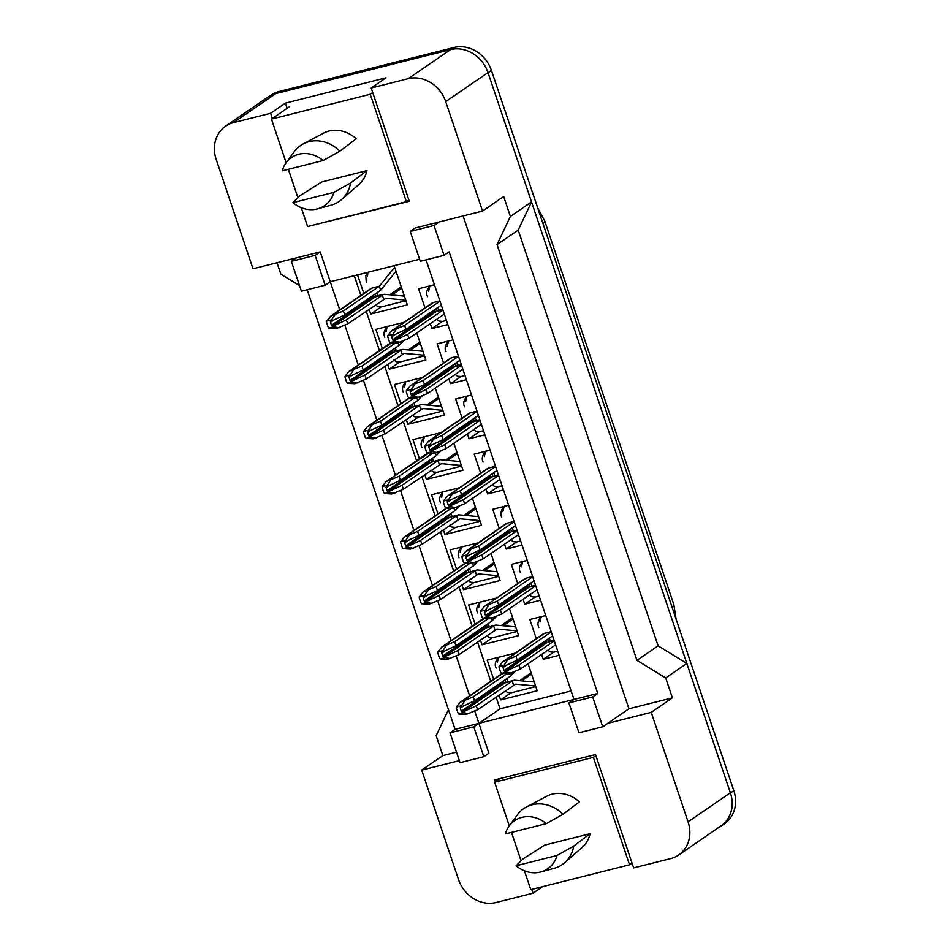 <?xml version="1.0" encoding="UTF-8"?>
<svg xmlns="http://www.w3.org/2000/svg" width="950" height="950" viewBox="0 0 950 950"><rect width="100%" height="100%" fill="white"/><g stroke="black" fill="none" stroke-linecap="round" stroke-linejoin="round"><path stroke-width="1.43" d="M308.631 226.302L409.331 201.317L371.189 87.994L408.227 78.672A31.849 27.883 55.5 0 1 445.704 101.626L482.541 211.078L415.328 227.976L410.246 231.467L420.292 261.321L444.077 255.336L434.031 225.482L439.102 222.003M419.615 259.279L330.267 281.746L320.221 251.904L253.009 268.803L216.172 159.351A31.849 27.883 55.5 0 1 225.578 126.196A31.849 27.883 55.5 0 1 233.558 122.597L270.596 113.288L272.341 118.489M444.077 255.336L449.148 251.857L597.764 693.441L573.99 699.426L426.063 259.873M531.786 889.39L533.057 893.19L496.019 902.5A31.849 27.883 55.5 0 1 458.541 879.546L421.705 770.094L459.384 760.617M463.113 215.959L628.959 708.771L607.81 723.294L651.249 712.369L688.085 821.821A31.849 27.883 55.5 0 1 678.68 854.976A31.849 27.883 55.5 0 1 670.688 858.574L633.65 867.884L595.508 754.549L494.914 779.855L495.496 781.565M483.847 756.675L473.801 726.833L450.027 732.806L460.073 762.66L483.847 756.675L488.918 753.196L478.883 723.342L573.99 699.426L568.908 702.905L578.954 732.759L602.727 726.774L592.681 696.932L597.764 693.441M474.751 711.075L478.883 723.342L455.098 729.327L307.171 289.762M325.185 285.238L315.139 255.384L291.365 261.369L301.411 291.211L325.185 285.238L330.267 281.746L339.756 309.938M344.886 325.209L358.304 365.061M363.446 380.332L376.853 420.185M381.995 435.456L395.402 475.309M400.544 490.58L413.951 530.433M419.093 545.704L432.511 585.556M437.641 600.827L451.06 640.68M456.202 655.951L469.609 695.804M307.396 290.439L306.553 289.916M299.523 285.618L280.856 274.182L277.008 262.77M421.705 770.094L442.854 755.571L436.157 735.668L448.483 709.638M225.578 126.196L267.876 97.149A31.849 27.883 55.5 0 1 275.856 93.551L450.526 49.626A31.849 27.883 55.5 0 1 488.003 72.58L531.537 201.934L518.201 230.102L658.113 645.822L686.85 663.421L730.384 792.775A31.849 27.883 55.5 0 1 720.979 825.93L678.68 854.976M542.521 886.682L533.057 893.19M628.959 708.771L672.398 697.846L651.249 712.369M672.398 697.846L665.701 677.944L686.85 663.421M665.701 677.944L636.963 660.345L658.113 645.822M636.963 660.345L497.052 244.625L518.201 230.102M497.052 244.625L510.387 216.458L531.537 201.934M510.387 216.458L503.69 196.555L482.541 211.078M270.596 113.288L285.404 103.123L385.997 77.817L371.189 87.994M442.854 755.571L456.534 752.139M450.027 732.806L455.098 729.327M291.365 261.369L296.447 257.877M602.727 726.774L607.81 723.294M496.066 697.051L500.032 708.819L571.128 690.935M500.032 708.819L473.801 726.833M354.267 275.714L360.905 295.414M366.213 311.184L379.454 350.538M384.762 366.308L398.003 405.662M403.311 421.432L416.551 460.786M421.859 476.556L435.1 515.909M440.42 531.679L453.661 571.033M458.969 586.803L472.209 626.157M477.517 641.927L490.758 681.281M466.379 379.691L450.514 383.681L448.875 378.812M443.567 363.043L437.119 343.876L452.984 339.886M484.939 434.815L469.074 438.805L467.436 433.936M462.116 418.166L455.679 399.012L471.544 395.022M503.488 489.939L487.623 493.929L485.984 489.072M480.676 473.29L474.228 454.136L490.093 450.146M522.037 545.062L506.172 549.053L504.533 544.196M499.225 528.414L492.777 509.259L508.642 505.269M540.586 600.186L524.721 604.176L523.082 599.319M517.774 583.538L511.326 564.383L527.191 560.393M559.134 655.31L543.269 659.3L541.643 654.443M536.322 638.661L529.874 619.507L545.751 615.517M447.83 324.567L431.965 328.558L430.326 323.689M425.018 307.919L418.57 288.752L434.435 284.762M416.789 332.987L425.873 359.979L389.298 369.182L387.659 364.313M382.351 348.543L375.903 329.389L404.071 322.299M435.349 388.111L444.434 415.114L407.847 424.306L406.208 419.449M400.9 403.667L394.452 384.512L422.631 377.423M453.898 443.234L462.983 470.238L426.396 479.429L424.769 474.572M419.449 458.791L413.012 439.636L441.18 432.547M472.447 498.358L481.531 525.362L444.956 534.553L443.317 529.696M438.009 513.914L431.561 494.76L459.729 487.671M490.996 553.482L500.08 580.486L463.505 589.677L461.866 584.82M456.558 569.038L450.11 549.884L478.277 542.794M509.544 608.606L518.641 635.609L482.054 644.801L480.415 639.944M475.107 624.162L468.659 605.008L496.826 597.918M528.105 663.729L537.189 690.733L500.603 699.924L498.964 695.068M493.656 679.286L487.207 660.131L515.387 653.042M394.143 265.691L407.324 304.855L370.749 314.058L369.111 309.189M363.803 293.419L357.568 274.882M315.139 255.384L320.221 251.904M592.681 696.932L568.908 702.905M434.031 225.482L410.246 231.467M285.404 103.123L287.149 108.324M309.522 226.076L308.738 226.623M370.749 314.058L381.057 306.981M389.298 369.182L399.606 362.104M407.847 424.306L418.166 417.228M426.396 479.429L436.715 472.352M444.956 534.553L455.264 527.476M463.505 589.677L473.812 582.599M482.054 644.801L492.373 637.723M500.603 699.924L510.922 692.847M431.965 328.558L442.284 321.48M450.514 383.681L460.833 376.604M469.074 438.805L479.382 431.728M487.623 493.929L497.931 486.851M506.172 549.053L516.479 541.975M524.721 604.176L535.04 597.099M543.269 659.3L553.589 652.222M445.704 101.626L488.003 72.58A31.849 27.883 55.5 0 1 488.074 72.77L730.443 792.977A31.849 27.883 55.5 0 1 721.038 826.132A31.849 27.883 55.5 0 1 718.342 827.735M270.572 95.534L271.32 95.024A31.849 27.883 55.5 0 1 279.312 91.426L453.981 47.5A31.849 27.883 55.5 0 1 491.459 70.454L733.828 790.649A31.849 27.883 55.5 0 1 724.422 823.804L721.038 826.132M367.448 276.699L367.923 272.282M376.853 292.849L377.898 295.949M404.391 296.127L384.418 294.31L375.036 297.041A1.057 0.926 55.5 0 1 373.789 296.269L373.433 295.201M347.736 323.867L336.193 328.617L328.878 328.142L333.984 326.859L333.652 325.862L346.394 319.889L347.736 323.867L385.759 298.288L405.721 300.105M396.019 271.261L380.677 290.225L379.335 286.247L372.02 288.087A5.308 4.643 -124.5 0 0 370.69 288.681L370.749 288.634M394.678 267.283L379.335 286.247L343.389 310.935L344.719 314.913L380.677 290.225M346.394 319.889L382.351 295.201L383.693 299.179M333.652 325.862L332.738 326.088A1.057 0.926 55.5 0 1 331.491 325.327L330.481 322.335A1.057 0.926 55.5 0 1 331.063 321.112L331.978 320.886L331.645 319.889L326.539 321.171A5.308 4.643 -124.5 0 0 326.824 323.261L327.833 326.242A5.308 4.643 -124.5 0 0 328.878 328.142M344.719 314.913L331.978 320.886M343.389 310.935L331.835 315.685L372.02 288.087M326.539 321.171L331.835 315.685M334.887 314.913L331.645 319.889M333.984 326.859L339.245 327.845M428.664 291.199L429.934 285.902M438.069 307.349L439.114 310.448M442.89 309.866L436.252 311.541A1.057 0.926 55.5 0 1 435.005 310.769L434.649 309.7M439.874 300.913L433.247 302.587A5.308 4.643 -124.5 0 0 431.906 303.181L431.965 303.133M407.621 334.388L408.951 338.366L397.409 343.116L390.106 342.641L395.2 341.347L394.867 340.361L407.621 334.388L442.973 310.116M408.951 338.366L444.303 314.094M394.867 340.361L393.953 340.587A1.057 0.926 55.5 0 1 392.706 339.827L391.697 336.834A1.057 0.926 55.5 0 1 392.279 335.611L393.193 335.386L392.861 334.388L387.754 335.671A5.308 4.643 -124.5 0 0 388.039 337.761L389.049 340.741A5.308 4.643 -124.5 0 0 390.106 342.641M387.754 335.671L391.554 330.897L404.605 325.434L405.947 329.412L441.299 305.14M405.947 329.412L393.193 335.386M404.605 325.434L439.957 301.162M396.103 329.412L392.861 334.388M395.2 341.347L400.461 342.344M333.854 192.387A29.201 25.567 55.5 0 1 317.728 208.846A29.201 25.567 55.5 0 1 317.253 208.976A29.201 25.567 55.5 0 1 292.944 202.671L333.854 192.387L350.586 183.029A33.974 29.747 55.5 0 1 341.489 199.654A33.974 29.747 55.5 0 1 331.146 205.176L317.728 208.846M303.216 143.913L323.558 133.154A31.326 27.419 55.5 0 1 329.044 131.053A31.326 27.419 55.5 0 1 356.226 138.783L339.874 151.181A33.974 29.747 55.5 0 0 309.178 141.633A33.974 29.747 55.5 0 0 303.216 143.913A33.974 29.747 55.5 0 0 294.346 151.584L286.092 162.794A29.201 25.567 55.5 0 1 323.142 160.55L282.233 170.834A29.201 25.567 55.5 0 1 286.092 162.794M323.142 160.55L339.874 151.181M301.281 207.694L307.622 226.551L406.386 201.721L370.227 94.252L271.462 119.094L286.14 162.735M408.892 199.999L406.386 201.721M288.349 169.29L297.92 197.719M289.228 106.899L271.462 119.094M372.721 92.542L370.227 94.252M292.944 202.671L299.903 195.771L321.622 182.032L366.949 170.632A31.326 27.419 55.5 0 1 358.839 184.537L341.489 199.654M366.949 170.632L350.586 183.029M557.009 855.475A29.201 25.567 55.5 0 1 540.871 871.934A29.201 25.567 55.5 0 1 540.408 872.053A29.201 25.567 55.5 0 1 516.099 865.759L557.009 855.475L573.741 846.106A33.974 29.747 55.5 0 1 564.644 862.731A33.974 29.747 55.5 0 1 554.301 868.252L540.871 871.934M526.371 807.001L546.713 796.242A31.326 27.419 55.5 0 1 552.199 794.141A31.326 27.419 55.5 0 1 579.381 801.871L563.029 814.269A33.974 29.747 55.5 0 0 532.321 804.721A33.974 29.747 55.5 0 0 526.371 807.001A33.974 29.747 55.5 0 0 517.501 814.672L509.247 825.883A29.201 25.567 55.5 0 1 546.298 823.626L505.388 833.922A29.201 25.567 55.5 0 1 509.247 825.883M546.298 823.626L563.029 814.269M524.436 870.782L530.777 889.639L629.541 864.797L593.37 757.34L494.606 782.182L509.295 825.811M632.035 863.087L629.541 864.797M511.504 832.378L521.075 860.807M499.771 778.632L494.606 782.182M595.876 755.618L593.37 757.34M516.099 865.759L523.058 858.859L544.766 845.108L590.104 833.708A31.326 27.419 55.5 0 1 581.994 847.614L564.644 862.731M590.104 833.708L573.741 846.106M385.997 331.823L387.267 326.527M395.402 347.973L396.447 351.072M422.94 351.251L402.966 349.434L393.585 352.165A1.057 0.926 55.5 0 1 392.338 351.405L391.982 350.324M366.284 378.991L354.742 383.741L347.439 383.266L352.533 381.983L352.201 380.986L364.954 375.012L366.284 378.991L404.308 353.412L424.282 355.229M403.477 340.931L399.226 345.349L398.394 342.867M390.581 343.211A5.308 4.643 -124.5 0 0 389.239 343.805L348.887 371.521L391.495 342.974M364.954 375.012L400.9 350.324L402.242 354.303M352.201 380.986L351.286 381.211A1.057 0.926 55.5 0 1 350.039 380.451L349.03 377.459A1.057 0.926 55.5 0 1 349.612 376.236L350.526 376.01L350.194 375.012L345.088 376.295A5.308 4.643 -124.5 0 0 345.372 378.385L346.382 381.366A5.308 4.643 -124.5 0 0 347.439 383.266M350.396 370.809L361.938 366.059L363.28 370.037L399.226 345.349M363.28 370.037L350.526 376.01M361.938 366.059L394.986 343.366M345.088 376.295L348.887 371.521M353.436 370.037L350.194 375.012M352.533 381.983L357.794 382.969M404.546 386.947L405.828 381.651M413.951 403.097L414.996 406.196M441.489 406.374L421.515 404.558L412.146 407.289A1.057 0.926 55.5 0 1 410.887 406.529L410.531 405.448M384.845 434.114L373.291 438.864L365.988 438.389L371.094 437.107L370.749 436.109L383.503 430.136L384.845 434.114L422.857 408.536L442.831 410.353M422.026 396.055L417.786 400.473L416.943 397.991M410.044 398.098L409.129 398.335A5.308 4.643 -124.5 0 0 407.799 398.929L407.847 398.881M383.503 430.136L419.461 405.448L420.791 409.426M370.749 436.109L369.835 436.335A1.057 0.926 55.5 0 1 368.588 435.575L367.591 432.582A1.057 0.926 55.5 0 1 368.161 431.359L369.075 431.134L368.742 430.136L363.636 431.419A5.308 4.643 -124.5 0 0 363.933 433.509L364.931 436.489A5.308 4.643 -124.5 0 0 365.988 438.389M363.636 431.419L367.436 426.645L380.487 421.183L381.829 425.161L417.786 400.473M381.829 425.161L369.075 431.134M380.487 421.183L413.547 398.489M371.984 425.161L368.742 430.136M371.094 437.107L376.343 438.093M423.106 442.071L424.377 436.774M432.511 458.221L433.544 461.32M460.037 461.498L440.076 459.681L430.694 462.412A1.057 0.926 55.5 0 1 429.447 461.652L429.079 460.572M403.394 489.25L391.851 493.988L384.536 493.513L389.642 492.231L389.31 491.233L402.052 485.26L403.394 489.25L441.406 463.659L461.379 465.476M440.586 451.179L436.335 455.596L435.492 453.114M427.678 453.459A5.308 4.643 -124.5 0 0 426.348 454.053L385.985 481.769L428.604 453.221M402.052 485.26L438.009 460.572L439.351 464.55M389.31 491.233L388.396 491.459A1.057 0.926 55.5 0 1 387.137 490.699L386.139 487.706A1.057 0.926 55.5 0 1 386.721 486.483L387.636 486.258L387.303 485.26L382.197 486.543A5.308 4.643 -124.5 0 0 382.482 488.633L383.479 491.613A5.308 4.643 -124.5 0 0 384.536 493.513M387.493 481.056L399.036 476.306L400.378 480.284L436.335 455.596M400.378 480.284L387.636 486.258M399.036 476.306L432.096 453.613M382.197 486.543L385.985 481.769M390.545 480.284L387.303 485.26M389.642 492.231L394.891 493.228M441.655 497.194L442.926 491.898M451.06 513.344L452.105 516.444M478.598 516.622L458.624 514.805L449.243 517.536A1.057 0.926 55.5 0 1 447.996 516.776L447.628 515.707M421.942 544.374L410.4 549.112L403.085 548.637L408.191 547.354L407.859 546.357L420.601 540.384L421.942 544.374L459.966 518.783L479.928 520.6M459.135 506.303L454.884 510.72L454.053 508.238M447.153 508.345L446.227 508.582A5.308 4.643 -124.5 0 0 444.897 509.176L444.956 509.129M420.601 540.384L456.558 515.696L457.9 519.674M407.859 546.357L406.944 546.582A1.057 0.926 55.5 0 1 405.697 545.822L404.688 542.83A1.057 0.926 55.5 0 1 405.27 541.607L406.184 541.381L405.852 540.384L400.746 541.666A5.308 4.643 -124.5 0 0 401.031 543.756L402.04 546.737A5.308 4.643 -124.5 0 0 403.085 548.637M400.746 541.666L404.546 536.893L417.596 531.43L418.926 535.408L454.884 510.72M418.926 535.408L406.184 541.381M417.596 531.43L450.644 508.737M409.094 535.408L405.852 540.384M408.191 547.354L413.452 548.352M447.213 346.322L448.495 341.026M456.617 362.473L457.662 365.572M461.439 364.99L454.812 366.664A1.057 0.926 55.5 0 1 453.554 365.892L453.197 364.824M451.796 357.711A5.308 4.643 -124.5 0 0 450.466 358.304L410.103 386.021L451.796 357.711L458.423 356.036M426.17 389.512L427.512 393.49L415.957 398.24L408.654 397.765L413.761 396.471L413.428 395.485L426.17 389.512L461.522 365.239M427.512 393.49L462.864 369.218M413.428 395.485L412.514 395.711A1.057 0.926 55.5 0 1 411.255 394.951L410.258 391.958A1.057 0.926 55.5 0 1 410.839 390.735L411.754 390.509L411.409 389.512L406.303 390.794A5.308 4.643 -124.5 0 0 406.6 392.884L407.598 395.865A5.308 4.643 -124.5 0 0 408.654 397.765M411.611 385.308L423.154 380.558L424.496 384.536L459.848 360.264M424.496 384.536L411.754 390.509M423.154 380.558L458.506 356.286M406.303 390.794L410.103 386.021M414.663 384.536L411.409 389.512M413.761 396.471L419.009 397.468M465.773 401.446L467.044 396.15M475.178 417.596L476.211 420.696M479.988 420.126L473.361 421.788A1.057 0.926 55.5 0 1 472.114 421.028L471.746 419.947M476.971 411.16L470.345 412.834A5.308 4.643 -124.5 0 0 469.015 413.428L469.074 413.381M444.719 444.636L446.061 448.614L434.518 453.364L427.203 452.889L432.309 451.606L431.977 450.609L444.719 444.636L480.071 420.363M446.061 448.614L481.412 424.341M431.977 450.609L431.062 450.834A1.057 0.926 55.5 0 1 429.816 450.074L428.806 447.082A1.057 0.926 55.5 0 1 429.388 445.859L430.303 445.633L429.97 444.636L424.864 445.918A5.308 4.643 -124.5 0 0 425.149 448.008L426.146 450.989A5.308 4.643 -124.5 0 0 427.203 452.889M424.864 445.918L428.652 441.144L441.702 435.682L443.044 439.66L478.396 415.387M443.044 439.66L430.303 445.633M441.702 435.682L477.054 411.409M433.212 439.66L429.97 444.636M432.309 451.606L437.558 452.592M484.322 456.57L485.593 451.274M493.727 472.72L494.772 475.819M498.536 475.249L491.91 476.912A1.057 0.926 55.5 0 1 490.663 476.152L490.295 475.071M488.894 467.958A5.308 4.643 -124.5 0 0 487.564 468.552L447.213 496.268L488.894 467.958L495.532 466.284M463.267 499.759L464.609 503.738L453.067 508.488L445.752 508.012L450.858 506.73L450.526 505.733L463.267 499.759L498.619 475.487M464.609 503.738L499.961 479.465M450.526 505.733L449.611 505.958A1.057 0.926 55.5 0 1 448.364 505.198L447.355 502.206A1.057 0.926 55.5 0 1 447.937 500.983L448.851 500.757L448.519 499.759L443.412 501.042A5.308 4.643 -124.5 0 0 443.697 503.132L444.707 506.113A5.308 4.643 -124.5 0 0 445.752 508.012M448.709 495.556L460.263 490.806L461.593 494.784L496.945 470.511M461.593 494.784L448.851 500.757M460.263 490.806L495.603 466.533M443.412 501.042L447.213 496.268M451.761 494.784L448.519 499.759M450.858 506.73L456.119 507.716M460.204 552.318L461.474 547.022M469.609 568.48L470.654 571.567M497.147 571.746L477.173 569.929L467.792 572.66A1.057 0.926 55.5 0 1 466.545 571.9L466.189 570.831M440.491 599.497L428.949 604.236L421.634 603.761L426.74 602.478L426.407 601.481L439.161 595.508L440.491 599.497L478.515 573.907L498.489 575.724M477.684 561.426L473.433 565.844L472.601 563.362M465.702 563.469L464.776 563.706A5.308 4.643 -124.5 0 0 463.446 564.3L463.505 564.264M439.161 595.508L475.107 570.819L476.449 574.798M426.407 601.481L425.493 601.706A1.057 0.926 55.5 0 1 424.246 600.946L423.237 597.954A1.057 0.926 55.5 0 1 423.819 596.731L424.733 596.505L424.401 595.508L419.294 596.79A5.308 4.643 -124.5 0 0 419.579 598.88L420.589 601.861A5.308 4.643 -124.5 0 0 421.634 603.761M419.294 596.79L423.094 592.016L436.145 586.554L437.487 590.532L473.433 565.844M437.487 590.532L424.733 596.505M436.145 586.554L469.193 563.861M427.642 590.532L424.401 595.508M426.74 602.478L432.001 603.476M478.753 607.442L480.035 602.146M488.157 623.604L489.202 626.691M515.696 626.869L495.722 625.053L486.341 627.784A1.057 0.926 55.5 0 1 485.094 627.024L484.738 625.955M459.052 654.621L447.497 659.359L440.194 658.884L445.301 657.602L444.956 656.604L457.71 650.631L459.052 654.621L497.064 629.031L517.038 630.847M496.233 616.55L491.981 620.967L491.15 618.486M483.336 618.83A5.308 4.643 -124.5 0 0 482.006 619.424L441.643 647.14L484.251 618.604M457.71 650.631L493.656 625.943L494.997 629.921M444.956 656.604L444.042 656.83A1.057 0.926 55.5 0 1 442.795 656.07L441.798 653.089A1.057 0.926 55.5 0 1 442.367 651.854L443.282 651.629L442.949 650.631L437.843 651.914A5.308 4.643 -124.5 0 0 438.14 654.004L439.137 656.984A5.308 4.643 -124.5 0 0 440.194 658.884M443.151 646.428L454.694 641.678L456.036 645.668L491.981 620.967M456.036 645.668L443.282 651.629M454.694 641.678L487.742 618.984M437.843 651.914L441.643 647.14M446.191 645.656L442.949 650.631M445.301 657.602L450.549 658.599M497.313 662.566L498.584 657.269M506.706 678.727L507.751 681.815M534.244 681.993L514.271 680.176L504.901 682.908A1.057 0.926 55.5 0 1 503.642 682.148L503.286 681.079M477.601 709.745L466.046 714.483L458.743 714.008L463.849 712.726L463.517 711.728L476.259 705.767L477.601 709.745L515.612 684.166L535.586 685.971M514.793 671.686L510.542 676.091L509.699 673.609M502.799 673.728L501.885 673.954A5.308 4.643 -124.5 0 0 500.555 674.559L500.603 674.512M476.259 705.767L512.216 681.067L513.558 685.045M463.517 711.728L462.603 711.954A1.057 0.926 55.5 0 1 461.344 711.194L460.346 708.213A1.057 0.926 55.5 0 1 460.928 706.978L461.843 706.752L461.498 705.755L456.392 707.038A5.308 4.643 -124.5 0 0 456.689 709.127L457.686 712.108A5.308 4.643 -124.5 0 0 458.743 714.008M456.392 707.038L460.192 702.264L473.242 696.801L474.584 700.791L510.542 676.091M474.584 700.791L461.843 706.752M473.242 696.801L506.303 674.108M464.752 700.779L461.498 705.755M463.849 712.726L469.098 713.723M502.871 511.694L504.141 506.397M512.276 527.844L513.321 530.943M517.097 530.373L510.459 532.036A1.057 0.926 55.5 0 1 509.212 531.276L508.856 530.195M514.081 521.408L507.442 523.082A5.308 4.643 -124.5 0 0 506.113 523.676L506.172 523.628M481.828 554.883L483.158 558.861L471.616 563.611L464.301 563.136L469.407 561.854L469.074 560.856L481.828 554.883L517.168 530.611M483.158 558.861L518.51 534.589M469.074 560.856L468.16 561.082A1.057 0.926 55.5 0 1 466.913 560.322L465.904 557.329A1.057 0.926 55.5 0 1 466.486 556.106L467.4 555.881L467.067 554.883L461.961 556.166A5.308 4.643 -124.5 0 0 462.246 558.256L463.256 561.236A5.308 4.643 -124.5 0 0 464.301 563.136M461.961 556.166L465.761 551.392L478.812 545.929L480.154 549.908L515.494 525.635M480.154 549.908L467.4 555.881M478.812 545.929L514.164 521.657M470.309 549.908L467.067 554.883M469.407 561.854L474.668 562.839M521.419 566.817L522.702 561.521M530.824 582.967L531.869 586.067M535.646 585.497L529.008 587.159A1.057 0.926 55.5 0 1 527.761 586.399L527.404 585.319M526.003 578.206A5.308 4.643 -124.5 0 0 524.673 578.799L484.31 606.516L526.003 578.206L532.629 576.543M500.377 610.007L501.719 613.997L490.164 618.735L482.861 618.26L487.968 616.977L487.623 615.98L500.377 610.007L535.729 585.734M501.719 613.997L537.059 589.712M487.623 615.98L486.709 616.206A1.057 0.926 55.5 0 1 485.462 615.446L484.464 612.453A1.057 0.926 55.5 0 1 485.034 611.23L485.949 611.004L485.616 610.007L480.51 611.289A5.308 4.643 -124.5 0 0 480.807 613.379L481.804 616.36A5.308 4.643 -124.5 0 0 482.861 618.26M485.818 605.803L497.361 601.053L498.702 605.031L534.054 580.759M498.702 605.031L485.949 611.004M497.361 601.053L532.712 576.781M480.51 611.289L484.31 606.516M488.858 605.031L485.616 610.007M487.968 616.977L493.216 617.975M539.98 621.941L541.251 616.645M549.373 638.103L550.418 641.191M554.194 640.621L547.568 642.283A1.057 0.926 55.5 0 1 546.309 641.523L545.953 640.454M551.178 631.667L544.552 633.329A5.308 4.643 -124.5 0 0 543.222 633.923L543.269 633.887M518.926 665.131L520.268 669.121L508.725 673.859L501.41 673.384L506.516 672.101L506.184 671.104L518.926 665.131L554.278 640.858M520.268 669.121L555.619 644.836M506.184 671.104L505.269 671.329A1.057 0.926 55.5 0 1 504.011 670.569L503.013 667.577A1.057 0.926 55.5 0 1 503.595 666.354L504.509 666.128L504.165 665.131L499.071 666.413A5.308 4.643 -124.5 0 0 499.356 668.503L500.353 671.484A5.308 4.643 -124.5 0 0 501.41 673.384M499.071 666.413L502.859 661.639L515.909 656.177L517.251 660.155L552.603 635.883M517.251 660.155L504.509 666.128M515.909 656.177L551.261 631.904M507.419 660.155L504.165 665.131M506.516 672.101L511.765 673.099M688.085 821.821L730.384 792.775M408.227 78.672L450.526 49.626M233.558 122.597L275.856 93.551M542.984 223.559A37.157 5.546 -18.6 0 0 544.706 220.863L673.871 604.639A37.157 5.546 161.4 0 1 672.137 607.323M279.312 91.426L276.426 93.409M453.981 47.5L451.072 49.495M491.459 70.454L488.074 72.77M733.828 790.649L730.443 792.977M392.73 294.405L401.731 288.218M390.735 294.144L401.28 286.9M332.738 326.088L375.036 297.041M331.491 325.327L373.789 296.269M330.481 322.335L333.937 319.96M393.953 340.587L436.252 311.541M392.706 339.827L435.005 310.769M391.697 336.834L395.164 334.459M393.062 330.184L433.247 302.587M411.279 349.529L420.28 343.342M409.284 349.267L419.841 342.024M351.286 381.211L393.585 352.165M350.039 380.451L392.338 351.405M349.03 377.459L352.497 375.084M429.827 404.652L438.829 398.466M427.832 404.403L438.389 397.147M369.835 436.335L412.146 407.289M368.588 435.575L410.887 406.529M367.591 432.582L371.046 430.207M368.944 425.933L409.129 398.335M448.388 459.776L457.378 453.589M446.381 459.527L456.938 452.271M388.396 491.459L430.694 462.412M387.137 490.699L429.447 461.652M386.139 487.706L389.595 485.343M466.937 514.9L475.938 508.713M464.942 514.651L475.487 507.395M406.944 546.582L449.243 517.536M405.697 545.822L447.996 516.776M404.688 542.83L408.144 540.467M406.042 536.18L446.227 508.582M412.514 395.711L454.812 366.664M411.255 394.951L453.554 365.892M410.258 391.958L413.713 389.583M431.062 450.834L473.361 421.788M429.816 450.074L472.114 421.028M428.806 447.082L432.262 444.707M430.16 440.432L470.345 412.834M449.611 505.958L491.91 476.912M448.364 505.198L490.663 476.152M447.355 502.206L450.811 499.831M485.486 570.024L494.487 563.837M483.491 569.774L494.036 562.519M425.493 601.706L467.792 572.66M424.246 600.946L466.545 571.9M423.237 597.954L426.692 595.591M424.591 591.304L464.776 563.706M504.034 625.148L513.036 618.972M502.039 624.898L512.596 617.654M444.042 656.83L486.341 627.784M442.795 656.07L485.094 627.024M441.798 653.089L445.253 650.714M522.595 680.271L531.584 674.096M520.588 680.022L531.145 672.778M462.603 711.954L504.901 682.908M461.344 711.194L503.642 682.148M460.346 708.213L463.802 705.838M461.7 701.551L501.885 673.954M468.16 561.082L510.459 532.036M466.913 560.322L509.212 531.276M465.904 557.329L469.359 554.966M467.258 550.679L507.442 523.082M486.709 616.206L529.008 587.159M485.462 615.446L527.761 586.399M484.464 612.453L487.92 610.09M505.269 671.329L547.568 642.283M504.011 670.569L546.309 641.523M503.013 667.577L506.469 665.214M504.367 660.927L544.552 633.329M673.871 604.639L676.091 619.091M544.706 220.863L537.736 207.955M384.418 294.31L375.737 296.044L376.058 296.578L375.191 294.001M367.638 272.353L365.809 275.749L366.284 282.126M375.381 304.891L377.72 306.601L381.378 306.909L405.935 300.734M330.339 316.397L370.69 288.681M442.771 309.534L436.964 310.543L437.273 311.077L436.406 308.501M430.219 285.689C426.681 289.679 425.778 293.324 427.512 296.626L427.512 296.626M436.596 319.39L438.936 321.1L442.593 321.409L446.441 320.435M391.554 330.897L431.906 303.181M402.966 349.434L394.298 351.168L394.606 351.702L393.739 349.125M387.553 326.313C384.002 330.303 383.111 333.949 384.845 337.25L384.845 337.25M393.929 360.014L396.269 361.724L399.926 362.033L424.484 355.858M421.515 404.558L413.155 406.826L412.288 404.249M406.101 381.437C402.562 385.427 401.66 389.072 403.394 392.374L403.394 392.374M412.49 415.138L414.817 416.848L418.475 417.157L443.044 410.982M367.436 426.645L407.799 398.929M440.076 459.681L431.704 461.949L430.837 459.372M424.65 436.561C421.111 440.551 420.209 444.196 421.942 447.497L421.942 447.497M431.039 470.262L433.378 471.972L437.036 472.281L461.593 466.106M458.624 514.805L450.264 517.073L449.386 514.496M443.199 491.684C439.66 495.674 438.758 499.32 440.491 502.621L440.491 502.621M449.588 525.386L451.927 527.096L455.584 527.404L480.142 521.229M404.546 536.893L444.897 509.176M461.32 364.657L455.513 365.667L455.822 366.201L454.955 363.624M448.768 340.812C445.229 344.803 444.327 348.448 446.061 351.749L446.061 351.749M455.157 374.514L457.484 376.224L461.142 376.532L464.989 375.559M479.869 419.781L474.062 420.791L474.371 421.325L473.504 418.748M467.317 395.936C463.778 399.926 462.876 403.572 464.609 406.873L464.609 406.873M473.706 429.637L476.045 431.348L479.702 431.656L483.55 430.683M428.652 441.144L469.015 413.428M498.429 474.905L492.931 476.449L492.064 473.872M485.866 451.06C482.327 455.05 481.424 458.696 483.158 461.997L483.158 461.997M492.254 484.761L494.594 486.471L498.251 486.78L502.099 485.806M477.173 569.929L468.813 572.197L467.946 569.62M461.747 546.808C458.209 550.798 457.306 554.444 459.04 557.745L459.04 557.745M468.136 580.509L470.476 582.219L474.133 582.528L498.691 576.353M423.094 592.016L463.446 564.3M495.722 625.053L487.362 627.321L486.495 624.744M480.308 601.932C476.769 605.922 475.867 609.568 477.601 612.869L477.601 612.869M486.697 635.633L489.024 637.343L492.682 637.652L517.239 631.477M514.271 680.176L505.911 682.444L505.044 679.867M498.857 657.056C495.318 661.046 494.416 664.691 496.149 667.992L496.149 667.992M505.246 690.757L507.573 692.467L511.231 692.776L535.8 686.601M460.192 702.264L500.555 674.559M516.978 530.029L511.48 531.572L510.613 528.996M504.414 506.184C500.876 510.174 499.973 513.819 501.719 517.121L501.719 517.121M510.803 539.885L513.143 541.595L516.8 541.904L520.648 540.93M465.761 551.392L506.113 523.676M535.527 585.153L530.029 586.696L529.162 584.119M522.975 561.308C519.436 565.298 518.534 568.943 520.268 572.244L520.268 572.244M529.364 595.009L531.691 596.719L535.349 597.028L539.196 596.054M554.076 640.276L548.577 641.82L547.711 639.243M541.524 616.431C537.985 620.421 537.082 624.067 538.816 627.368L538.816 627.368M547.913 650.133L550.24 651.842L553.909 652.151L557.745 651.189M502.859 661.639L543.222 633.923"/></g></svg>
